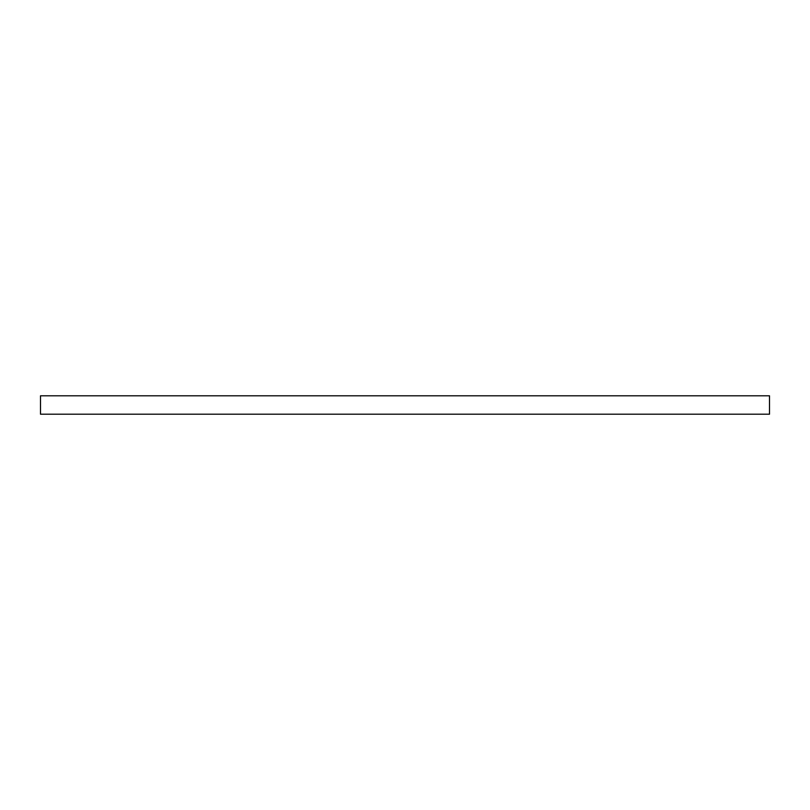 <?xml version="1.0" encoding="UTF-8"?>
<svg xmlns="http://www.w3.org/2000/svg" width="810" height="810" viewBox="0 0 810 810"><rect width="100%" height="100%" fill="white"/><g stroke="black" fill="none" stroke-linecap="round" stroke-linejoin="round"><path stroke-width="1.21" d="M769.5 414.204L769.5 395.796L40.5 395.796L40.5 414.204L769.5 414.204"/></g></svg>
